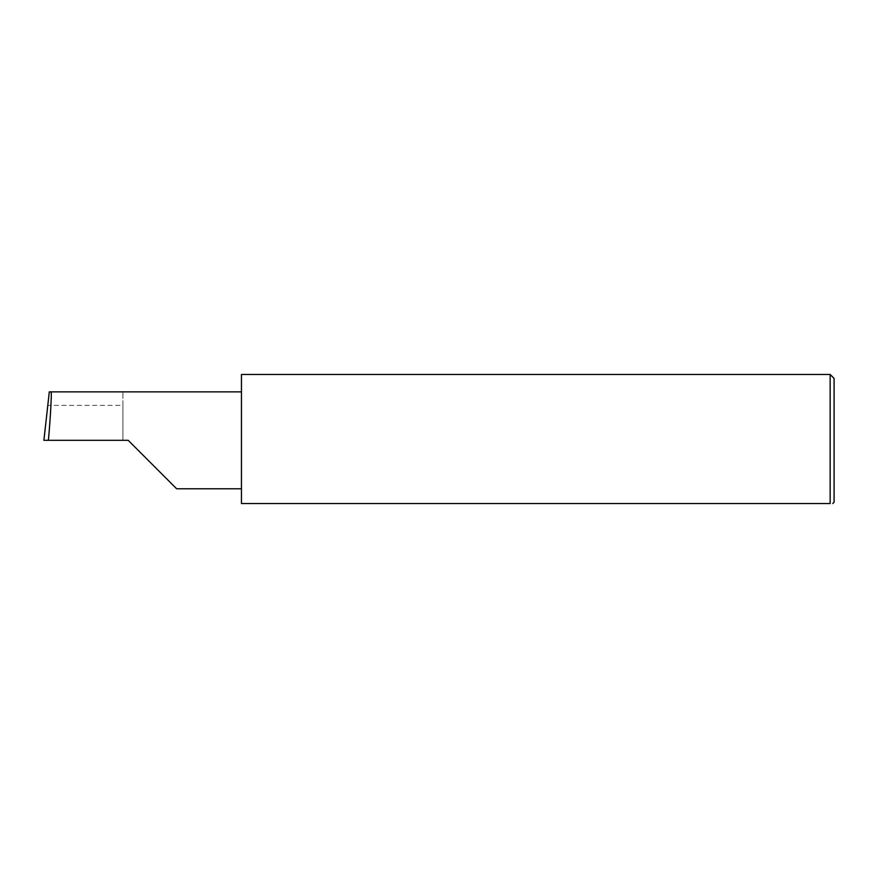 <?xml version="1.0" encoding="UTF-8"?>
<svg xmlns="http://www.w3.org/2000/svg" width="878" height="878" viewBox="0 0 878 878"><rect width="100%" height="100%" fill="white"/><g stroke="black" fill="none" stroke-linecap="round" stroke-linejoin="round"><path stroke-width="0.66" stroke-dasharray="4.39 3.29" d="M241.45 374.467L241.45 503.533L830.149 503.533L830.149 374.467M834.1 502.216L834.1 378.418M122.92 405.384L122.92 440.317L122.92 391.862L122.92 405.384L47.631 405.384M122.92 391.862L49.3 391.862M128.188 440.317L43.9 440.317M241.45 440.317L241.45 391.862L241.45 440.317"/><path stroke-width="1.32" d="M128.188 440.317L176.643 488.772L128.188 440.317L176.643 488.772L128.188 440.317L48.411 440.317C50.584 416.348 51.978 389.7 50.957 391.862L49.3 391.862L43.9 440.317L48.411 440.317M830.149 374.467L241.45 374.467L241.45 503.533L830.149 503.533C833.639 503.533 833.639 503.533 830.149 503.533C833.639 503.533 833.639 503.533 830.149 503.533L830.149 374.467L834.1 378.418L834.1 502.216L832.783 503.533M241.45 391.862L50.957 391.862M176.643 488.772L241.45 488.772"/></g></svg>
